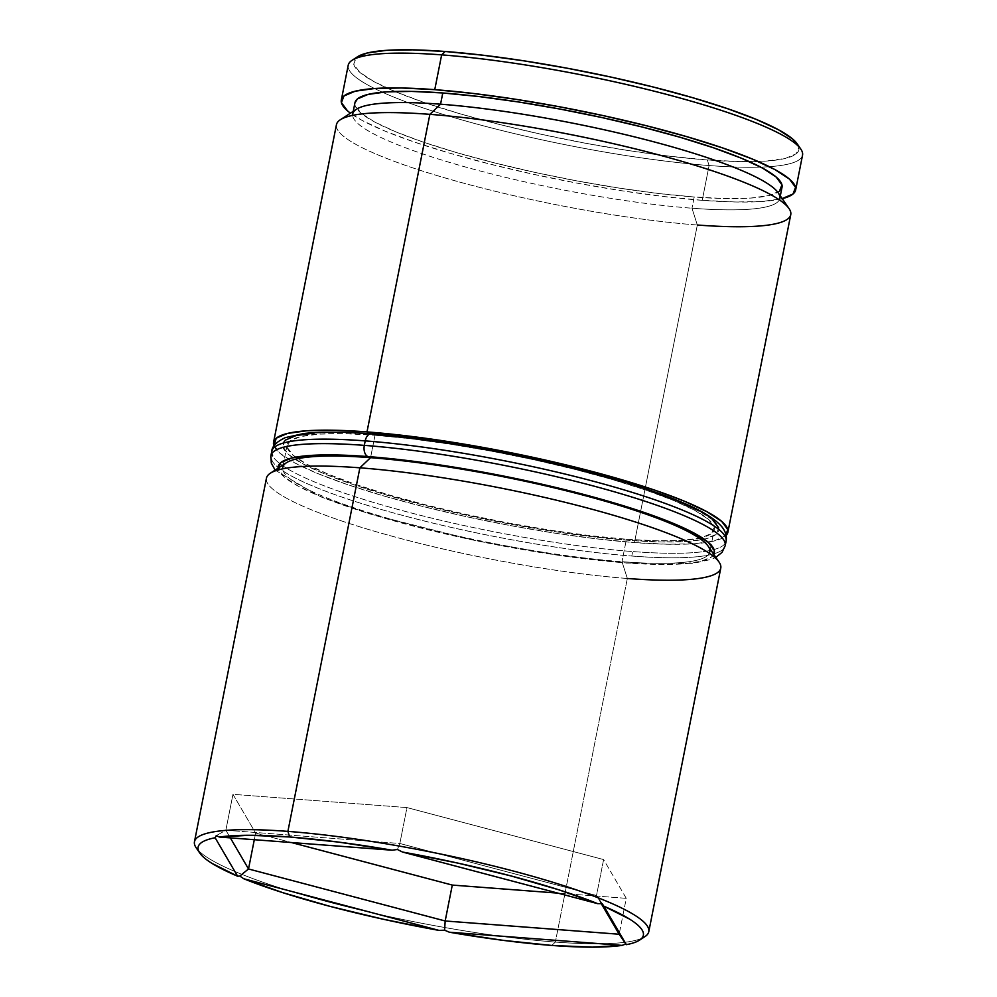 <?xml version="1.0" encoding="UTF-8"?>
<svg xmlns="http://www.w3.org/2000/svg" width="997" height="997" viewBox="0 0 997 997"><rect width="100%" height="100%" fill="white"/><g stroke="black" fill="none" stroke-linecap="round" stroke-linejoin="round"><path stroke-width="0.75" stroke-dasharray="4.99 3.74" d="M336.438 124.7A231.578 35.83 -168.8 0 0 457.411 181.454A231.578 35.83 -168.8 0 0 697.327 225.01L634.453 542.58L667.728 544.25L694.597 543.726L714.002 541.035L726.103 535.451A231.578 35.83 11.2 0 1 634.453 542.58L697.327 225.01L691.98 208.223A217.682 33.674 -168.8 0 0 778.196 192.795M641.756 938.302A231.578 35.83 11.2 0 1 555.354 942.065L551.79 945.443L555.354 942.065L627.337 578.484L621.991 561.697A217.682 33.674 -168.8 0 0 708.206 546.269M266.448 478.174A231.578 35.83 -168.8 0 0 387.422 534.928A231.578 35.83 -168.8 0 0 627.337 578.484L555.354 942.065A231.578 35.83 -168.8 0 0 644.897 936.644M800.828 149.126A231.578 35.83 11.2 0 1 760.686 167.122A231.578 35.83 11.2 0 1 709.104 165.539L707.322 159.944A226.942 35.107 -168.8 0 0 749.358 161.651A226.942 35.107 -168.8 0 0 797.201 143.855M714.251 529.519A217.682 33.674 -168.8 0 0 600.543 476.18A217.682 33.674 -168.8 0 0 375.009 435.228L411.125 438.792L450.681 444.226L492.169 451.305L533.968 459.767L574.509 469.288L612.195 479.495L645.607 490.001L673.461 500.407L694.66 510.302L708.418 519.312L714.188 527.089L711.746 533.333L701.203 537.807L682.957 540.337L657.708 540.823L626.428 539.265L621.991 561.697L626.428 539.265A217.682 33.674 -168.8 0 0 714.251 529.519L709.814 551.964A217.682 33.674 11.2 0 1 621.991 561.697L627.337 578.484A231.578 35.83 -168.8 0 0 720.769 568.128M375.009 435.228L370.572 457.673L375.009 435.228A217.682 33.674 -168.8 0 0 287.186 444.961A217.682 33.674 -168.8 0 0 400.906 498.313A217.682 33.674 -168.8 0 0 626.428 539.265L590.311 535.688L550.755 530.267L509.28 523.176L467.468 514.714L426.94 505.192L389.241 494.986L355.829 484.48L327.988 474.086L306.789 464.191L293.031 455.18L287.261 447.404L289.691 441.16L300.234 436.674L318.479 434.144L343.728 433.658L375.009 435.228M780.315 195.886L779.804 198.49A217.682 33.674 11.2 0 1 691.98 208.223L697.327 225.01A231.578 35.83 -168.8 0 0 790.758 214.654M779.517 191.075L768.974 195.549L750.729 198.079L725.48 198.577L694.199 197.007L691.98 208.223L694.199 197.007A217.682 33.674 -168.8 0 0 782.022 187.274M348.215 65.229A231.578 35.83 -168.8 0 0 382.362 92.21A231.578 35.83 -168.8 0 0 709.104 165.539L702.224 200.322L735.499 201.992L762.356 201.469L782.221 198.665A231.578 35.83 11.2 0 1 702.224 200.322L709.104 165.539A231.578 35.83 -168.8 0 0 760.686 167.122A231.578 35.83 -168.8 0 0 802.535 155.183M797.338 144.054L798.809 147.257L796.279 153.762L785.287 158.436L766.257 161.065L739.936 161.576L707.322 159.944L669.672 156.23L628.434 150.572L585.189 143.182L541.595 134.358L499.347 124.438L460.041 113.795L425.208 102.841L396.183 91.998L374.074 81.679L359.743 72.282L353.723 64.182L356.253 57.664L357.362 56.854M702.224 200.322A231.578 35.83 11.2 0 1 350.421 113.172L362.173 120.463L384.73 130.993L414.353 142.06L449.896 153.226L490.001 164.094L533.121 174.226L577.587 183.224L621.717 190.763L663.803 196.534L702.224 200.322M354.957 102.716A217.682 33.674 -168.8 0 0 468.677 156.055A217.682 33.674 -168.8 0 0 694.199 197.007L658.082 193.443L618.526 188.009L577.051 180.931L535.239 172.469L494.711 162.947L457.012 152.74L423.6 142.235L395.759 131.828L374.548 121.933L360.802 112.923L355.032 105.146L354.932 102.853M356.39 109.284A217.682 33.674 -168.8 0 0 451.928 163.122A217.682 33.674 -168.8 0 0 691.98 208.223A217.682 33.674 11.2 0 1 466.446 167.272A217.682 33.674 11.2 0 1 352.739 113.932L353.25 111.328M273.639 444.861L279.771 453.124L294.402 462.72L316.959 473.239L346.582 484.305L382.125 495.484L422.23 506.339L465.35 516.471L509.828 525.469L553.946 533.009L596.032 538.779L634.453 542.58A231.578 35.83 11.2 0 1 404.533 501.74A231.578 35.83 11.2 0 1 273.976 445.921M286.401 462.758A217.682 33.674 -168.8 0 0 381.938 516.596A217.682 33.674 -168.8 0 0 621.991 561.697A217.682 33.674 11.2 0 1 396.457 520.746A217.682 33.674 11.2 0 1 282.749 467.406L287.186 444.961M196.172 847.799A231.578 35.83 -168.8 0 0 555.354 942.065A231.578 35.83 11.2 0 1 198.44 850.528M357.462 56.792A226.942 35.107 -168.8 0 0 394.924 91.475A226.942 35.107 -168.8 0 0 707.322 159.944L709.104 165.539A231.578 35.83 11.2 0 1 382.362 92.21A231.578 35.83 11.2 0 1 352.103 60.281M627.337 578.484A231.578 35.83 11.2 0 1 371.968 530.504A231.578 35.83 11.2 0 1 270.337 473.226M697.327 225.01A231.578 35.83 11.2 0 1 441.958 177.03A231.578 35.83 11.2 0 1 340.326 119.752M626.278 898.334L603.609 859.576L596.505 895.493L601.278 903.656L596.505 895.493L603.609 859.576L406.963 807.582L232.962 794.322L255.631 833.068L291.398 842.527L255.631 833.068L254.31 839.698L255.631 833.068L232.962 794.322L225.858 830.227L232.962 794.322L406.963 807.582L399.847 843.487L406.963 807.582L603.609 859.576L626.278 898.334L619.162 934.239L626.278 898.334L557.846 893.113L626.278 898.334M230.332 837.879L225.858 830.227L399.847 843.487L596.505 895.493L602.2 903.656L596.505 895.493L399.847 843.487L397.404 849.494L399.847 843.487L225.858 830.227L216.212 835.698L225.858 830.227L230.332 837.879M713.79 554.407A222.306 34.397 11.2 0 1 624.658 562.807L587.781 559.167L547.378 553.622L505.018 546.393L462.321 537.744L420.921 528.024L382.424 517.593L348.302 506.862L319.875 496.244L298.215 486.137L284.17 476.94L278.126 468.141A222.306 34.397 11.2 0 0 398.925 522.254A222.306 34.397 11.2 0 0 624.658 562.807L656.612 564.414L682.397 563.903L701.028 561.323L711.796 556.75L713.802 554.407M725.218 545.683A231.578 35.83 11.2 0 1 631.786 556.039A231.578 35.83 -168.8 0 0 724.383 541.084M285.204 440.175L282.724 446.556L288.607 454.495L302.652 463.692L324.312 473.799L352.751 484.417L386.873 495.16L425.37 505.579L466.758 515.299L509.455 523.948L551.827 531.177L592.218 536.722L629.107 540.362A222.306 34.397 -168.8 0 0 677.125 500.681A222.306 34.397 -168.8 0 0 372.342 434.119L340.388 432.511L314.603 433.022M725.268 536.585A231.578 35.83 11.2 0 1 632.671 551.553A231.578 35.83 -168.8 0 0 726.103 541.197M271.732 460.34A231.578 35.83 -168.8 0 0 404.308 515.86A231.578 35.83 -168.8 0 0 631.786 556.039L632.671 551.553L631.786 556.039A231.578 35.83 11.2 0 1 391.871 512.483A231.578 35.83 11.2 0 1 270.897 455.729M372.342 434.119A222.306 34.397 -168.8 0 0 324.312 473.799A222.306 34.397 -168.8 0 0 629.107 540.362L661.048 541.969L686.833 541.471L705.477 538.879L716.245 534.305L718.725 527.936M712.83 519.985L698.785 510.788M648.698 490.063L614.576 479.333M449.622 443.304L409.219 437.758M271.782 451.242A231.578 35.83 -168.8 0 0 392.756 507.996A231.578 35.83 -168.8 0 0 632.671 551.553A231.578 35.83 11.2 0 1 405.193 511.374A231.578 35.83 11.2 0 1 272.617 455.853M275.122 470.11L319.352 496.344L369.152 513.791L476.616 540.91L562.532 555.99L625.73 563.068L693.339 563.38L711.746 559.267L715.834 557.373"/><path stroke-width="1.5" d="M789.051 208.597L778.196 192.795A217.682 33.674 -168.8 0 0 440.562 104.199L429.869 114.343A231.578 35.83 11.2 0 1 789.051 208.597A231.578 35.83 11.2 0 1 697.327 225.01M719.061 562.071L708.206 546.269A217.682 33.674 -168.8 0 0 370.572 457.673L359.88 467.817A231.578 35.83 11.2 0 1 719.061 562.071A231.578 35.83 11.2 0 1 627.337 578.484M625.804 944.009L622.091 945.38A226.942 35.107 11.2 0 1 551.79 945.443L592.268 947.15L622.091 945.38L449.398 932.22L503.161 940.358L551.79 945.443A226.942 35.107 11.2 0 1 449.398 932.22L444.6 930.201L438.967 930.388L243.779 878.768L282.749 892.651L330.306 906.447L383.484 919.284L438.967 930.388A226.942 35.107 11.2 0 1 243.779 878.768L239.803 876.051L237.622 876.213L215.128 837.754C207.949 839.138 203.014 841.057 200.335 843.499C197.643 845.955 197.281 848.858 199.25 852.211C201.22 855.576 205.444 859.289 211.937 863.352L237.622 876.213A226.942 35.107 11.2 0 1 199.799 853.071A226.942 35.107 11.2 0 1 215.128 837.754L216.212 835.698L219.377 837.044L392.07 850.204L397.404 849.494L402.501 852.036A226.942 35.107 11.2 0 1 597.689 903.656L602.2 903.656L603.846 906.198A226.942 35.107 11.2 0 1 639.538 940.146A226.942 35.107 11.2 0 1 626.34 944.658L625.804 944.009L626.34 944.658C633.519 943.287 638.454 941.367 641.133 938.925C643.825 936.47 644.187 933.566 642.218 930.213C640.248 926.849 636.024 923.135 629.531 919.072L603.846 906.198L626.34 944.658L602.2 903.656L597.689 903.656L558.719 889.773L511.162 875.977L457.984 863.128L402.501 852.036L597.689 903.656L402.501 852.036L397.404 849.494L392.07 850.204L338.307 842.066L289.678 836.982A226.942 35.107 11.2 0 1 392.07 850.204L219.377 837.044A226.942 35.107 11.2 0 1 289.678 836.982L249.2 835.274L219.377 837.044L216.212 835.698L215.128 837.754L237.622 876.213L239.803 876.051L243.779 878.768L438.967 930.388L444.6 930.201L449.398 932.22L622.091 945.38L625.804 944.009L619.162 934.239L445.173 920.979L452.289 885.074L557.846 893.113L452.289 885.074L445.173 920.979L248.515 868.973L254.31 839.698L248.515 868.973L230.332 837.879L248.515 868.973L239.803 876.051L248.515 868.973L445.173 920.979L444.6 930.201L445.173 920.979L619.162 934.239L625.804 944.009M639.538 940.146L644.897 936.644A231.578 35.83 -168.8 0 0 543.265 879.379A231.578 35.83 -168.8 0 0 287.896 831.386L289.678 836.982L287.896 831.386A231.578 35.83 11.2 0 1 527.812 874.955A231.578 35.83 11.2 0 1 648.785 931.697A231.578 35.83 11.2 0 1 641.756 938.302M795.656 189.966L802.535 155.183A231.578 35.83 -168.8 0 0 681.562 98.429A231.578 35.83 -168.8 0 0 441.646 54.872A231.578 35.83 11.2 0 1 800.828 149.126L797.201 143.855A226.942 35.107 -168.8 0 0 445.21 51.483L441.646 54.872L434.754 89.655A231.578 35.83 11.2 0 1 674.682 133.212A231.578 35.83 11.2 0 1 795.656 189.966A231.578 35.83 11.2 0 1 782.221 198.665M648.785 931.697L720.769 568.128A231.578 35.83 -168.8 0 0 599.795 511.374A231.578 35.83 -168.8 0 0 359.88 467.817L287.896 831.386L359.88 467.817A231.578 35.83 -168.8 0 0 266.448 478.174L194.465 841.742A231.578 35.83 11.2 0 1 287.896 831.386A231.578 35.83 -168.8 0 0 196.172 847.799L199.799 853.071M282.749 467.406A217.682 33.674 11.2 0 1 370.572 457.673A217.682 33.674 11.2 0 1 596.094 498.612A217.682 33.674 11.2 0 1 709.814 551.964M727.885 532.224L790.758 214.654A231.578 35.83 -168.8 0 0 669.785 157.9A231.578 35.83 -168.8 0 0 429.869 114.343L366.996 431.9A231.578 35.83 11.2 0 1 606.911 475.469A231.578 35.83 11.2 0 1 727.885 532.224A231.578 35.83 11.2 0 1 726.103 535.451M780.315 195.886L782.022 187.274A217.682 33.674 -168.8 0 0 668.302 133.922A217.682 33.674 -168.8 0 0 442.78 92.97L440.562 104.199A217.682 33.674 11.2 0 1 666.083 145.151A217.682 33.674 11.2 0 1 779.804 198.49M357.362 56.854L367.245 53.003L386.275 50.361L412.596 49.85L445.21 51.483L482.86 55.209L524.098 60.867L567.343 68.245L610.937 77.068L653.185 87.001L692.491 97.644L727.324 108.598L756.349 119.441L778.458 129.747L792.789 139.144L797.338 144.054M441.646 54.872A231.578 35.83 -168.8 0 0 348.215 65.229L341.323 100.012A231.578 35.83 11.2 0 1 434.754 89.655L441.646 54.872L445.21 51.483A226.942 35.107 -168.8 0 0 357.462 56.792L352.103 60.281A231.578 35.83 11.2 0 1 441.646 54.872M781.773 198.777L792.989 194.016L795.581 187.374L789.437 179.099L774.806 169.515L752.249 158.997L722.626 147.93L687.083 136.751L646.978 125.884L603.87 115.764L559.392 106.754L515.262 99.226L473.176 93.444L434.754 89.655L401.479 87.985L374.623 88.509L355.206 91.201L343.99 95.961L341.398 102.604L347.542 110.879L350.421 113.172A231.578 35.83 11.2 0 1 341.323 100.012M354.932 102.853L357.462 98.902L368.005 94.428L386.25 91.898L411.499 91.4L442.78 92.97L478.896 96.535L518.452 101.968L559.928 109.047L601.739 117.509L642.267 127.03L679.966 137.237L713.378 147.755L741.22 158.149L762.431 168.044L776.177 177.055L781.947 184.831L779.517 191.075M352.739 113.932A217.682 33.674 11.2 0 1 440.562 104.199L442.78 92.97A217.682 33.674 -168.8 0 0 354.957 102.716L353.25 111.328M429.869 114.343A231.578 35.83 -168.8 0 0 336.438 124.7L273.564 442.257A231.578 35.83 11.2 0 1 366.996 431.9L429.869 114.343L440.562 104.199A217.682 33.674 -168.8 0 0 356.39 109.284L340.326 119.752A231.578 35.83 11.2 0 1 429.869 114.343M725.218 536.274L727.81 529.631L721.666 521.356L707.035 511.773L684.478 501.242L654.855 490.175L619.311 478.996L579.22 468.141L536.099 458.009L491.621 449.011L447.491 441.472L405.405 435.701L366.996 431.9L333.708 430.23L306.852 430.754L287.435 433.446L276.219 438.206L273.976 445.921A231.578 35.83 11.2 0 1 273.564 442.257M198.44 850.528A231.578 35.83 11.2 0 1 194.465 841.742M270.337 473.226A231.578 35.83 11.2 0 1 359.88 467.817L370.572 457.673A217.682 33.674 -168.8 0 0 286.401 462.758L270.337 473.226M601.278 903.656L619.162 934.239L601.278 903.656M291.398 842.527L452.289 885.074L291.398 842.527M278.126 468.141A222.306 34.397 11.2 0 1 367.893 456.564A222.306 34.397 11.2 0 1 602.749 499.647A222.306 34.397 11.2 0 1 713.79 554.407L714.276 550.369L708.393 542.43L694.348 533.233L672.688 523.126L644.249 512.508L610.127 501.778L571.63 491.347L530.242 481.626L487.545 472.977L445.173 465.749L404.782 460.203L367.893 456.564A9.26 5.608 -85.6 0 1 364.329 445.372A9.26 5.608 94.4 0 0 367.893 456.564L335.952 454.956L310.167 455.455L291.523 458.047L280.755 462.62L278.275 468.989M724.383 541.084A231.578 35.83 -168.8 0 0 591.807 485.551A231.578 35.83 -168.8 0 0 364.329 445.372A231.578 35.83 11.2 0 1 604.244 488.929A231.578 35.83 11.2 0 1 725.218 545.683L722.015 552.375L715.834 557.373M272.617 455.853A231.578 35.83 11.2 0 1 365.214 440.886L364.329 445.372L365.214 440.886A231.578 35.83 -168.8 0 0 271.782 451.242C272.019 446.357 276.518 441.833 285.254 437.658L303.661 433.545C320.448 431.601 342.98 431.701 371.27 433.857C444.949 439.216 553.248 459.991 627.848 483.134C646.928 489.004 663.528 494.811 677.648 500.581C699.47 509.293 714.139 517.954 721.678 526.566C725.529 531.289 727.012 536.174 726.103 541.197A231.578 35.83 -168.8 0 0 605.129 484.442A231.578 35.83 -168.8 0 0 365.214 440.886A9.26 5.608 -85.6 0 1 371.183 433.857A9.26 5.608 94.4 0 0 365.214 440.886A231.578 35.83 11.2 0 1 592.692 481.065A231.578 35.83 11.2 0 1 725.268 536.585M718.725 527.936L712.83 519.985M698.785 510.788L677.125 500.681L648.698 490.063M614.576 479.333L576.079 468.902L534.679 459.181L491.982 450.532L449.622 443.304M409.219 437.758L372.342 434.119A9.26 5.608 -85.6 0 0 371.183 433.857M314.603 433.022L295.972 435.602L285.204 440.175M271.782 451.242L270.897 455.729A231.578 35.83 11.2 0 1 364.329 445.372A231.578 35.83 -168.8 0 0 271.732 460.34M726.103 541.197L725.218 545.683M275.122 470.11L271.284 463.082L270.897 455.729"/></g></svg>
